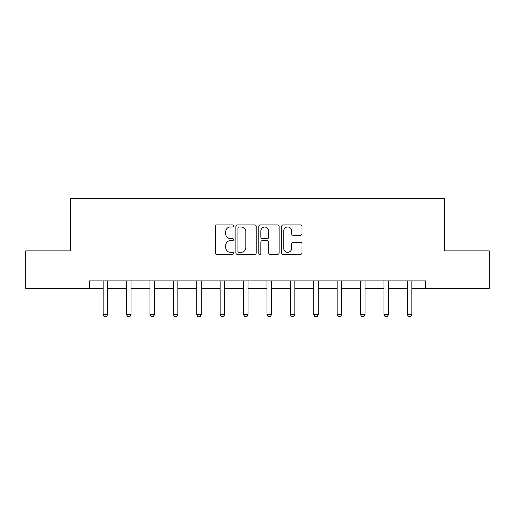<?xml version="1.0" encoding="UTF-8"?>
<svg xmlns="http://www.w3.org/2000/svg" width="515" height="515" viewBox="0 0 515 515"><rect width="100%" height="100%" fill="white"/><g stroke="black" fill="none" stroke-linecap="round" stroke-linejoin="round"><path stroke-width="0.77" d="M233.501 225.943A1.03 1.03 0 0 0 232.471 224.913L216.828 224.913A1.474 1.474 0 0 0 215.354 226.381L215.354 252.884A1.474 1.474 0 0 0 216.828 254.359L232.471 254.359A1.03 1.03 0 0 0 233.501 253.329A1.03 1.03 0 0 0 232.471 252.299L230.443 252.299A4.712 4.712 0 0 1 225.731 247.586L225.731 245.378A4.712 4.712 0 0 1 230.443 240.666L232.471 240.666A1.03 1.03 0 0 0 233.501 239.636A1.03 1.03 0 0 0 232.471 238.606L230.443 238.606A4.712 4.712 0 0 1 225.731 233.894L225.731 231.686A4.712 4.712 0 0 1 230.443 226.973L232.471 226.973A1.03 1.03 0 0 0 233.501 225.943M300.528 235.291A1.474 1.474 0 0 0 302.002 233.816L302.002 226.381A1.474 1.474 0 0 0 300.528 224.913L283.153 224.913A1.474 1.474 0 0 0 281.686 226.381L281.686 252.884A1.474 1.474 0 0 0 283.153 254.359L300.528 254.359A1.474 1.474 0 0 0 302.002 252.884L302.002 243.904A1.474 1.474 0 0 0 300.528 242.43L293.093 242.43A1.474 1.474 0 0 0 291.619 243.904L291.619 248.359A3.94 3.94 0 0 1 287.685 252.299A3.94 3.94 0 0 1 283.746 248.359L283.746 230.913A3.94 3.94 0 0 1 287.685 226.973A3.94 3.94 0 0 1 291.619 230.913L291.619 233.816A1.474 1.474 0 0 0 293.093 235.291L300.528 235.291M89.501 288.387L25.75 288.387L25.75 250.882L70.452 250.882L70.452 198.384L444.548 198.384L444.548 250.882L489.25 250.882L489.25 288.387L425.499 288.387L425.499 280.887L89.501 280.887L89.501 288.387L103.148 288.387M256.213 226.381A1.474 1.474 0 0 0 254.738 224.913L237.364 224.913A1.474 1.474 0 0 0 235.896 226.381L235.896 252.884A1.474 1.474 0 0 0 237.364 254.359L254.738 254.359A1.474 1.474 0 0 0 256.213 252.884L256.213 226.381M260.262 224.913L277.637 224.913A1.474 1.474 0 0 1 279.104 226.381L279.104 252.884A1.474 1.474 0 0 1 277.637 254.359L270.201 254.359A1.474 1.474 0 0 1 268.727 252.884L268.727 242.14A1.474 1.474 0 0 0 267.253 240.666L262.322 240.666A1.474 1.474 0 0 0 260.848 242.14L260.848 253.329A1.03 1.03 0 0 1 259.818 254.359A1.03 1.03 0 0 1 258.788 253.329L258.788 226.381A1.474 1.474 0 0 1 260.262 224.913M107.648 288.387L126.548 288.387M131.048 288.387L149.949 288.387M154.448 288.387L173.349 288.387M177.849 288.387L196.749 288.387M201.249 288.387L220.15 288.387M224.649 288.387L243.55 288.387M248.05 288.387L266.95 288.387M271.45 288.387L290.351 288.387M294.85 288.387L313.751 288.387M318.251 288.387L337.151 288.387M341.651 288.387L360.552 288.387M365.051 288.387L383.952 288.387M388.452 288.387L407.352 288.387M411.852 288.387L425.499 288.387M238.986 226.973A1.03 1.03 0 0 0 237.956 228.003L237.956 251.269A1.03 1.03 0 0 0 238.986 252.299L241.123 252.299A4.712 4.712 0 0 0 245.829 247.586L245.829 231.686A4.712 4.712 0 0 0 241.123 226.973L238.986 226.973M268.727 230.984A3.94 3.94 0 0 0 264.787 227.044A3.94 3.94 0 0 0 260.848 230.984L260.848 237.132A1.474 1.474 0 0 0 262.322 238.606L267.253 238.606A1.474 1.474 0 0 0 268.727 237.132L268.727 230.984M107.822 280.887L107.719 281.209A1.5 1.5 0 0 0 107.648 281.666L107.648 314.665L106.528 316.616L104.275 316.616L103.148 314.665L103.148 281.666A1.5 1.5 0 0 0 103.077 281.209L102.974 280.887M103.148 314.665L107.648 314.665M131.222 280.887L131.119 281.209A1.5 1.5 0 0 0 131.048 281.666L131.048 314.665L129.928 316.616L127.675 316.616L126.548 314.665L126.548 281.666A1.5 1.5 0 0 0 126.478 281.209L126.375 280.887M126.548 314.665L131.048 314.665M154.622 280.887L154.519 281.209A1.5 1.5 0 0 0 154.448 281.666L154.448 314.665L153.322 316.616L151.075 316.616L149.949 314.665L149.949 281.666A1.5 1.5 0 0 0 149.878 281.209L149.775 280.887M149.949 314.665L154.448 314.665M178.023 280.887L177.92 281.209A1.5 1.5 0 0 0 177.849 281.666L177.849 314.665L176.722 316.616L174.476 316.616L173.349 314.665L173.349 281.666A1.5 1.5 0 0 0 173.278 281.209L173.175 280.887M173.349 314.665L177.849 314.665M201.423 280.887L201.32 281.209A1.5 1.5 0 0 0 201.249 281.666L201.249 314.665L200.123 316.616L197.876 316.616L196.749 314.665L196.749 281.666A1.5 1.5 0 0 0 196.679 281.209L196.576 280.887M196.749 314.665L201.249 314.665M224.823 280.887L224.72 281.209A1.5 1.5 0 0 0 224.649 281.666L224.649 314.665L223.523 316.616L221.276 316.616L220.15 314.665L220.15 281.666A1.5 1.5 0 0 0 220.079 281.209L219.976 280.887M220.15 314.665L224.649 314.665M248.224 280.887L248.121 281.209A1.5 1.5 0 0 0 248.05 281.666L248.05 314.665L246.923 316.616L244.677 316.616L243.55 314.665L243.55 281.666A1.5 1.5 0 0 0 243.479 281.209L243.376 280.887M243.55 314.665L248.05 314.665M271.624 280.887L271.521 281.209A1.5 1.5 0 0 0 271.45 281.666L271.45 314.665L270.324 316.616L268.077 316.616L266.95 314.665L266.95 281.666A1.5 1.5 0 0 0 266.879 281.209L266.776 280.887M266.95 314.665L271.45 314.665M295.024 280.887L294.921 281.209A1.5 1.5 0 0 0 294.85 281.666L294.85 314.665L293.724 316.616L291.477 316.616L290.351 314.665L290.351 281.666A1.5 1.5 0 0 0 290.28 281.209L290.177 280.887M290.351 314.665L294.85 314.665M318.425 280.887L318.322 281.209A1.5 1.5 0 0 0 318.251 281.666L318.251 314.665L317.124 316.616L314.877 316.616L313.751 314.665L313.751 281.666A1.5 1.5 0 0 0 313.68 281.209L313.577 280.887M313.751 314.665L318.251 314.665M341.825 280.887L341.722 281.209A1.5 1.5 0 0 0 341.651 281.666L341.651 314.665L340.524 316.616L338.278 316.616L337.151 314.665L337.151 281.666A1.5 1.5 0 0 0 337.08 281.209L336.977 280.887M337.151 314.665L341.651 314.665M365.225 280.887L365.122 281.209A1.5 1.5 0 0 0 365.051 281.666L365.051 314.665L363.925 316.616L361.678 316.616L360.552 314.665L360.552 281.666A1.5 1.5 0 0 0 360.481 281.209L360.378 280.887M360.552 314.665L365.051 314.665M388.625 280.887L388.522 281.209A1.5 1.5 0 0 0 388.452 281.666L388.452 314.665L387.325 316.616L385.072 316.616L383.952 314.665L383.952 281.666A1.5 1.5 0 0 0 383.881 281.209L383.778 280.887M383.952 314.665L388.452 314.665M412.026 280.887L411.923 281.209A1.5 1.5 0 0 0 411.852 281.666L411.852 314.665L410.725 316.616L408.472 316.616L407.352 314.665L407.352 281.666A1.5 1.5 0 0 0 407.281 281.209L407.178 280.887M407.352 314.665L411.852 314.665"/></g></svg>
